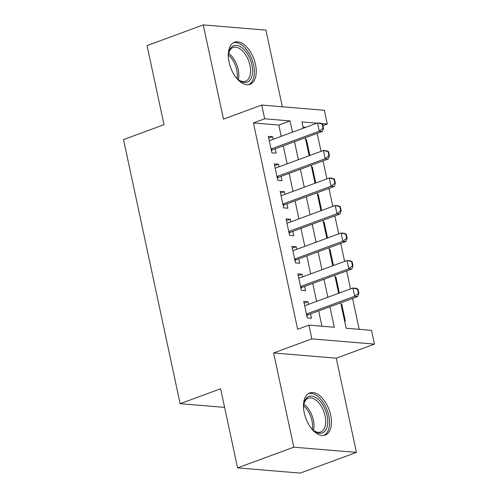 <?xml version="1.0" encoding="UTF-8"?>
<svg xmlns="http://www.w3.org/2000/svg" width="498" height="498" viewBox="0 0 498 498"><rect width="100%" height="100%" fill="white"/><g stroke="black" fill="none" stroke-linecap="round" stroke-linejoin="round"><path stroke-width="0.75" d="M330.666 415.133A22.435 12.4 69.8 0 0 309.712 392.972A22.435 12.4 69.8 0 0 304.253 412.929A22.435 12.4 69.8 0 0 325.206 435.084A22.435 12.4 69.8 0 0 330.666 415.133M255.468 64.379A22.435 12.4 69.8 0 0 234.521 42.224A22.435 12.4 69.8 0 0 229.061 62.175A22.435 12.4 69.8 0 0 250.015 84.33A22.435 12.4 69.8 0 0 255.468 64.379M340.688 302.809L346.141 328.238L371.533 330.361L374.484 344.118L311.848 338.883L308.897 325.132L334.295 327.248L329.906 306.78M336.243 358.187L273.607 352.958L293.808 447.179L237.577 467.871L300.213 473.1L356.444 452.408L336.243 358.187L374.484 344.118M282.347 106.771L265.92 30.129L203.284 24.9L223.478 119.122L261.718 105.053L324.354 110.282L327.304 124.033L321.272 123.535M322.978 125.627L327.304 124.033M359.183 329.327L352.559 298.439M350.517 288.915L346.664 270.931M344.616 261.4L340.763 243.422M338.721 233.892L334.868 215.914M332.826 206.384L328.966 188.4M326.925 178.875L323.071 160.891M321.029 151.361L317.17 133.383M293.808 447.179L356.444 452.408M237.577 467.871L220.62 388.776L180.133 403.679L123.516 139.583L164.004 124.681L147.047 45.592L203.284 24.9M308.523 304.365L307.963 301.763L303.736 301.408L307.272 317.917L311.505 318.266L310.565 313.896M302.628 276.857L302.068 274.249L297.835 273.9L301.377 290.402L305.604 290.757L304.67 286.381M296.727 249.342L296.173 246.74L291.94 246.386L295.476 262.894L299.709 263.249L298.769 258.873M290.832 221.834L290.272 219.232L286.039 218.877L289.581 235.386L293.814 235.741L292.874 231.365M284.931 194.326L284.377 191.724L280.144 191.369L283.679 207.871L287.912 208.226L286.979 203.856M279.036 166.818L278.475 164.209L274.249 163.861L277.784 180.363L282.017 180.718L281.077 176.342M305.741 139.782L306.438 139.527L309.856 155.476M311.636 167.297L312.333 167.042L315.751 182.984M317.537 194.805L318.234 194.55L321.652 210.492M323.432 222.313L324.13 222.058L327.547 238.007M329.334 249.828L330.031 249.566L333.448 265.515M335.229 277.336L335.926 277.081L339.343 293.023M305.728 127.314L303.021 127.083M305.672 139.465L306.438 139.527M311.567 166.973L312.333 167.042M317.469 194.488L318.234 194.55M323.364 221.996L324.13 222.058M329.265 249.504L330.031 249.566M335.16 277.013L335.926 277.081M341.055 304.527L341.821 304.589L345.363 321.092L344.597 321.029M281.227 136.328L278.812 125.066L253.42 122.944L297.655 329.271L308.897 325.132M321.938 326.221L318.658 310.914M316.616 301.39L312.756 283.406M310.715 273.875L306.861 255.897M304.82 246.367L300.966 228.389M298.918 218.859L295.065 200.875M293.023 191.35L289.17 173.366M287.128 163.836L283.269 145.858M273.141 139.303L272.58 136.701L268.347 136.346L271.889 152.855L276.116 153.21L275.182 148.834M180.133 403.679L224.61 407.389M273.607 352.958L311.848 338.883M253.42 122.944L264.668 118.804L261.718 105.053M316.977 123.174L301.913 121.917L303.263 128.223M305.305 137.747L309.158 155.731M311.2 165.261L315.06 183.239M317.101 192.77L320.955 210.747M322.997 220.278L326.85 238.262M328.898 247.786L332.751 265.77M334.793 275.301L338.646 293.278M292.475 132.188L290.06 120.927L264.668 118.804M327.858 297.25L324.005 279.266M321.963 269.742L318.11 251.758M316.068 242.227L312.209 224.249M310.167 214.719L306.314 196.735M304.272 187.211L300.412 169.227M298.37 159.702L294.517 141.718M278.812 125.066L290.06 120.927M268.727 138.12L272.58 136.701M341.13 304.844L341.821 304.589M274.628 165.629L278.475 164.209M280.523 193.137L284.377 191.724M286.418 220.651L290.272 219.232M292.32 248.16L296.173 246.74M298.215 275.668L302.068 274.249M304.116 303.176L307.963 301.763M323.034 128.198L323.538 128.241L322.654 124.114L322.144 124.07L323.034 128.198L319.28 131.229L322.324 131.484L272.842 149.693A2.876 2.322 -85.2 0 0 272.188 150.072L271.422 150.701M269.287 140.722L317.512 122.975L319.28 131.229L271.055 148.977M322.144 124.07L317.512 122.975L320.556 123.23L322.654 124.114M322.324 131.484L323.538 128.241M228.37 57.463A19.416 10.732 -110.2 0 1 228.769 52.769A19.416 10.732 -110.2 0 1 239.999 46.463A19.416 10.732 -110.2 0 1 251.895 64.896A19.416 10.732 -110.2 0 1 238.797 80.035A19.416 10.732 -110.2 0 1 235.454 76.711M238.293 79.624A17.978 9.941 69.8 0 0 245.551 81.224A17.978 9.941 69.8 0 0 249.921 65.238A17.978 9.941 69.8 0 0 233.132 47.484A17.978 9.941 69.8 0 0 228.644 53.411M248.577 84.691A22.292 12.326 69.8 0 0 253.588 65.039A22.292 12.326 69.8 0 0 233.195 42.878M303.568 408.217A19.416 10.732 -110.2 0 1 303.961 403.517A19.416 10.732 -110.2 0 1 306.5 398.132A19.416 10.732 -110.2 0 1 323.569 406.231A19.416 10.732 -110.2 0 1 324.82 431.249A19.416 10.732 -110.2 0 1 313.995 430.782A19.416 10.732 -110.2 0 1 310.646 427.465M313.485 430.372A17.978 9.941 69.8 0 0 320.743 431.978A17.978 9.941 69.8 0 0 323.021 430.44A17.978 9.941 69.8 0 0 322.934 409.424A17.978 9.941 69.8 0 0 308.33 398.232A17.978 9.941 69.8 0 0 306.052 399.776A17.978 9.941 69.8 0 0 303.842 404.158M323.775 435.445A22.292 12.326 69.8 0 0 326.178 433.702A22.292 12.326 69.8 0 0 326.24 408.011A22.292 12.326 69.8 0 0 308.387 393.632M328.929 155.706L329.439 155.75L328.549 151.622L328.045 151.579L328.929 155.706L325.175 158.738L328.226 158.993L278.737 177.207A2.876 2.322 -85.2 0 0 278.083 177.587L277.324 178.216M275.182 168.231L323.407 150.489L325.175 158.738L276.95 176.485M328.045 151.579L323.407 150.489L326.458 150.745L328.549 151.622M328.226 158.993L329.439 155.75M334.824 183.214L335.335 183.258L334.451 179.131L333.94 179.093L334.824 183.214L331.077 186.252L334.121 186.507L284.638 204.715A2.876 2.322 -85.2 0 0 283.985 205.095L283.219 205.724M281.084 195.745L329.309 177.998L331.077 186.252L282.852 203.993M333.94 179.093L329.309 177.998L332.353 178.253L334.451 179.131M334.121 186.507L335.335 183.258M340.725 210.729L341.23 210.772L340.346 206.645L339.841 206.602L340.725 210.729L336.972 213.76L340.022 214.016L290.533 232.224A2.876 2.322 -85.2 0 0 289.88 232.603L289.12 233.232M286.979 223.253L335.204 205.506L336.972 213.76L288.747 231.508M339.841 206.602L335.204 205.506L338.248 205.761L340.346 206.645M340.022 214.016L341.23 210.772M346.62 238.237L347.131 238.281L346.247 234.153L345.737 234.11L346.62 238.237L342.873 241.269L345.917 241.524L296.435 259.732A2.876 2.322 -85.2 0 0 295.781 260.112L295.015 260.747M292.874 250.762L341.099 233.014L342.873 241.269L294.648 259.016M345.737 234.11L341.099 233.014L344.149 233.269L346.247 234.153M345.917 241.524L347.131 238.281M352.522 265.745L353.026 265.789L352.142 261.662L351.638 261.618L352.522 265.745L348.768 268.783L351.812 269.032L302.33 287.246A2.876 2.322 -85.2 0 0 301.676 287.626L300.916 288.255M298.775 278.27L347 260.529L348.768 268.783L300.543 286.524M351.638 261.618L347 260.529L350.044 260.784L352.142 261.662M351.812 269.032L353.026 265.789M358.417 293.26L358.927 293.297L358.043 289.17L357.533 289.133L358.417 293.26L354.663 296.291L357.713 296.547L308.231 314.755A2.876 2.322 -85.2 0 0 307.571 315.134L306.812 315.763M304.67 305.784L352.895 288.037L354.663 296.291L306.438 314.033M357.533 289.133L352.895 288.037L355.945 288.292L358.043 289.17M357.713 296.547L358.927 293.297M271.273 149.998L272.188 150.072M271.18 149.556L272.842 149.693M228.65 53.386A17.978 9.941 -110.2 0 1 238.206 69.552A17.978 9.941 -110.2 0 1 238.312 79.636M237.092 78.522A17.386 9.611 69.8 0 0 236.743 69.932A17.386 9.611 69.8 0 0 228.445 55.023M303.848 404.133A17.978 9.941 -110.2 0 1 313.51 430.39M312.29 429.276A17.386 9.611 69.8 0 0 303.637 405.77M277.174 177.506L278.083 177.587M277.075 177.064L278.737 177.207M283.069 205.02L283.985 205.095M282.976 204.572L284.638 204.715M288.965 232.529L289.88 232.603M288.871 232.087L290.533 232.224M294.866 260.037L295.781 260.112M294.772 259.595L296.435 259.732M300.761 287.545L301.676 287.626M300.668 287.103L302.33 287.246M306.662 315.06L307.571 315.134M306.563 314.618L308.231 314.755"/></g></svg>

